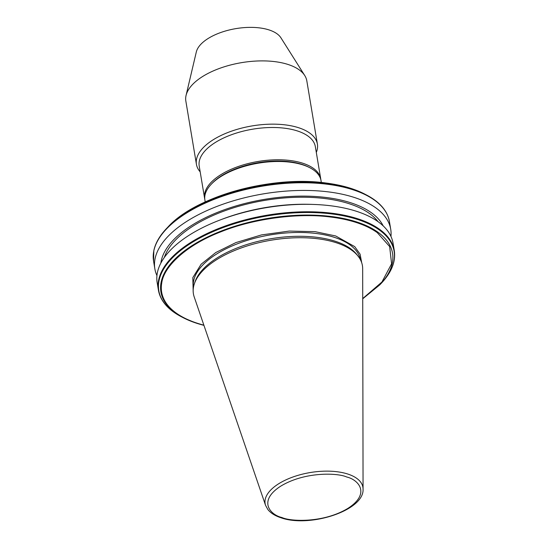 <?xml version="1.0" encoding="UTF-8"?>
<svg xmlns="http://www.w3.org/2000/svg" width="548" height="548" viewBox="0 0 548 548"><rect width="100%" height="100%" fill="white"/><g stroke="black" fill="none" stroke-linecap="round" stroke-linejoin="round"><path stroke-width="0.82" d="M193.163 290.885L192.821 277.624L201.123 264.232L215.816 252.512L235.928 242.572L261.458 234.921L289.289 231.078L315.086 231.653L335.691 235.969L354.741 246.634L360.091 254.162L361.687 262.684M336.712 242.887A85.666 40.086 170.5 0 0 251.546 244.627A85.666 40.086 170.5 0 0 194.403 283.652A85.666 40.086 170.5 0 0 194.184 296.865L265.561 505.359A49.573 23.201 -9.5 0 1 291.378 477.575A49.573 23.201 -9.5 0 1 348.042 474.123A49.573 23.201 -9.5 0 1 363.064 489.042L362.666 268.671A85.666 40.086 170.5 0 0 358.159 256.252A85.666 40.086 170.5 0 0 336.712 242.887M358.159 256.252L356.858 254.587A84.625 39.6 170.5 0 0 335.664 241.387A84.625 39.6 170.5 0 0 251.539 243.107A84.625 39.6 170.5 0 0 195.095 281.658L194.403 283.652M357.173 211.521A119.58 55.958 170.5 0 0 313.661 204.445A119.58 55.958 170.5 0 0 219.611 220.18A119.58 55.958 170.5 0 0 157.166 282.658L158.413 290.111A119.58 55.958 -9.5 0 1 158.687 279.809A119.58 55.958 -9.5 0 1 331.841 213.22A119.58 55.958 -9.5 0 1 358.419 218.981A119.58 55.958 -9.5 0 1 378.675 228.701A119.58 55.958 170.5 0 1 394.293 250.642L393.046 243.189A119.58 55.958 170.5 0 0 357.173 211.521M313.661 204.445L311.333 204.363A113.854 53.279 170.5 0 0 221.789 219.344L219.611 220.18M378.079 221.7A111.607 52.224 170.5 0 0 349.857 203.945A111.607 52.224 170.5 0 0 238.503 206.329A111.607 52.224 170.5 0 0 164.325 257.471M160.859 263.088A113.854 53.279 -9.5 0 1 232.51 207.007A113.854 53.279 -9.5 0 1 351.398 202.979A113.854 53.279 -9.5 0 1 383.189 225.886M390.95 236.4A119.58 55.958 170.5 0 0 390.724 229.297A119.58 55.958 170.5 0 0 354.851 197.636A119.58 55.958 170.5 0 0 222.269 204.452A119.58 55.958 170.5 0 0 154.844 268.773A119.58 55.958 170.5 0 0 156.94 275.562M321.34 182.498L321.025 180.621A58.869 27.544 170.5 0 0 309.812 167.715A58.869 27.544 170.5 0 0 303.359 165.037A58.869 27.544 170.5 0 0 211.295 184.196A58.869 27.544 170.5 0 0 204.897 200.054L205.212 201.931M309.812 167.715L308.654 167.113A57.643 26.975 170.5 0 0 302.338 164.496A57.643 26.975 170.5 0 0 212.192 183.258L211.295 184.196M320.854 179.771A58.869 27.544 170.5 0 0 320.738 178.915L315.333 146.631A58.869 27.544 170.5 0 0 297.674 131.041A58.869 27.544 170.5 0 0 232.407 134.397A58.869 27.544 170.5 0 0 199.212 166.058L204.609 198.349A58.869 27.544 170.5 0 0 204.781 199.198M320.738 178.915A58.869 27.544 170.5 0 0 303.078 163.325A58.869 27.544 170.5 0 0 237.805 166.681A58.869 27.544 170.5 0 0 204.609 198.349M316.306 152.413A61.321 28.695 170.5 0 0 317.395 144.083A61.321 28.695 170.5 0 0 298.996 127.848A61.321 28.695 170.5 0 0 231.009 131.342A61.321 28.695 170.5 0 0 196.431 164.325A61.321 28.695 170.5 0 0 200.178 171.846M317.395 144.083L306.812 80.823A61.321 28.695 170.5 0 0 304.763 75.562A61.321 28.695 170.5 0 0 288.412 64.589A61.321 28.695 170.5 0 0 225.858 66.301A61.321 28.695 170.5 0 0 186.067 95.427A61.321 28.695 170.5 0 0 185.847 101.072L196.431 164.325M304.763 75.562L280.939 37.833A43.724 20.461 170.5 0 0 269.28 30.003A43.724 20.461 170.5 0 0 224.68 31.229A43.724 20.461 170.5 0 0 196.307 51.992L186.067 95.427M362.721 298.571L381.915 282.035L391.594 263.821L389.649 246.559L377.243 232.605A116.724 54.615 -9.5 0 0 329.875 216.946C297.722 212.706 252.655 218.844 220.981 231.783C188.478 244.113 163.948 265.376 161.708 283.158A116.724 54.615 -9.5 0 0 162.16 294.481C164.051 301.51 168.77 307.729 176.305 313.134L175.908 313.298A117.416 54.944 -9.5 0 0 183.292 317.751L181.525 316.833A119.293 55.821 -9.5 0 1 174.367 312.552A119.293 55.821 170.5 0 1 159.584 294.009A119.293 55.821 -9.5 0 1 159.05 280.501A119.293 55.821 170.5 0 1 331.951 213.973A119.293 55.821 -9.5 0 1 358.324 219.707A119.293 55.821 -9.5 0 1 378.449 229.345A119.293 55.821 170.5 0 1 381.148 283.432C391.553 272.431 395.937 261.499 394.293 250.642M346.679 476.993C357.81 479.432 371.414 493.214 347.918 508.366C323.512 523.217 290.495 521.593 281.967 517.531C270.835 515.093 257.231 501.31 280.727 486.158C305.133 471.307 338.15 472.931 346.679 476.993M360.344 259.581A84.625 39.6 170.5 0 0 335.027 237.565A84.625 39.6 170.5 0 0 241.579 242.257A84.625 39.6 170.5 0 0 193.423 287.515M203.87 325.156A116.724 54.615 -9.5 0 1 196.67 323.039A116.724 54.615 -9.5 0 1 176.305 313.134M203.938 325.354A117.416 54.944 -9.5 0 1 196.294 323.135M364.564 193.992C354.172 188.663 341.37 185.012 326.142 183.039C271.753 175.223 195.711 196.239 168.085 226.872A117.416 54.944 -9.5 0 1 326.286 183.087A117.416 54.944 -9.5 0 1 351.7 188.656A117.416 54.944 -9.5 0 1 364.564 193.992L366.331 194.91A119.293 55.821 -9.5 0 1 373.394 199.13M168.085 226.872L166.708 228.317A119.293 55.821 170.5 0 1 326.896 183.758A119.293 55.821 -9.5 0 1 353.268 189.485A119.293 55.821 -9.5 0 1 366.331 194.91L373.476 199.177C382.593 205.521 387.916 213.001 389.443 221.632A119.58 55.958 170.5 0 0 373.818 199.684A119.58 55.958 -9.5 0 0 353.563 189.964A119.58 55.958 -9.5 0 0 326.985 184.203A119.58 55.958 170.5 0 0 153.837 250.799A119.58 55.958 -9.5 0 0 153.563 261.101L154.844 268.773M159.235 293.557A119.58 55.958 -9.5 0 1 158.413 290.111L159.256 293.66C161.516 300.811 166.517 307.086 174.264 312.49L181.525 316.833M329.875 216.946L330.588 216.419A117.416 54.944 -9.5 0 1 357.31 222.152A117.416 54.944 -9.5 0 1 377.551 231.941L377.243 232.605M196.15 323.087A117.416 54.944 -9.5 0 1 183.292 317.751L196.218 323.115L203.945 325.368M162.16 294.481L161.502 294.612A117.416 54.944 170.5 0 0 175.908 313.298M161.502 294.612A117.416 54.944 -9.5 0 1 161.037 282.7L161.708 283.158M330.588 216.419A117.416 54.944 170.5 0 0 161.037 282.7M362.721 298.797L379.771 284.871A117.416 54.944 170.5 0 0 377.551 231.941M265.561 505.359L267.869 509.544C270.739 513.106 275.062 515.832 280.836 517.716C309.195 528.08 364.468 510.695 363.064 489.042M389.443 221.632L390.724 229.297M379.771 284.871L381.148 283.432M166.708 228.317C159.749 235.626 155.454 243.031 153.837 250.539L153.563 261.101"/></g></svg>
